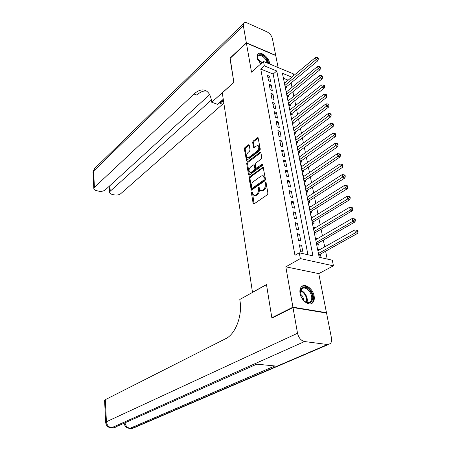 <?xml version="1.0" encoding="UTF-8"?>
<svg xmlns="http://www.w3.org/2000/svg" width="451" height="451" viewBox="0 0 451 451"><rect width="100%" height="100%" fill="white"/><g stroke="black" fill="none" stroke-linecap="round" stroke-linejoin="round"><path stroke-width="0.68" d="M251.833 191.884L251.438 192.921L253.129 203.412L253.535 204.01L254.014 203.914L267.33 194.759L267.911 193.225L266.073 182.582L265.43 182.255L265.03 183.32L265.261 184.685C265.447 186.725 264.838 188.343 263.423 189.55L262.313 190.328L260.701 190.66L259.415 188.806L258.913 187.041L258.164 188.168L258.389 189.527C258.57 191.551 257.966 193.152 256.58 194.336L255.491 195.097L253.93 195.418L252.661 193.564L252.442 192.211L251.833 191.884M252.47 192.391L254.071 203.875M266.101 182.734L266.146 184.938L265.261 184.685M259.218 187.61L259.269 189.775L258.389 189.527M269.619 64.008L269.495 62.757C268.627 56.877 259.872 50.563 257.555 54.221L257.042 57.57L260.661 64.008M300.067 293.392C301.155 300.637 309.335 306.601 312.723 302.711C314.161 301.15 314.623 298.895 314.11 295.935C312.96 288.736 304.848 282.822 301.431 286.774C300.045 288.29 299.594 290.5 300.067 293.392M249.24 145.194L248.89 144.686L248.388 144.816L244.899 147.55L244.363 149.005L246.483 160.483L259.742 150.645L260.3 149.146L258.034 137.544L253.18 141.062L252.633 142.544L253.778 147.759L256.439 145.972L257.831 145.628C259.286 147.026 259.105 148.819 257.301 151.012L248.907 157.416L247.582 157.737C246.156 156.356 246.325 154.586 248.089 152.421L249.465 151.356L250.012 149.884L249.24 145.194M307.92 254.73L273.154 74.077L260.751 69.037L264.337 65.874L263.519 61.471L293.516 73.93L293.838 75.469M272.432 317.87L271.846 317.78L266.479 284.53L252.481 292.316L222.287 92.85L233.872 82.46L229.999 58.461L246.393 43.048L251.517 72.137L263.519 61.471M271.846 317.78L292.925 307.176L326.468 312.701L318.761 273.622L333.447 265.825L300.355 258.592L299.272 252.791L312.943 255.858L276.762 70.976L264.337 65.874M318.761 273.622L285.816 266.823L292.925 307.176M285.816 266.823L300.355 258.592M260.751 69.037L294.954 255.272L299.272 252.791M249.629 176.769L249.076 178.246L251.303 190.243L264.929 180.8L265.504 179.278L263.119 167.141L249.629 176.769L250.497 177.023L249.944 178.5L251.838 190.102M248.495 174.655L246.691 163.476L247.238 162.005L260.024 152.308L260.548 152.184L260.915 152.714L261.749 157.54L261.185 159.051L255.909 162.991L255.351 164.485L256.258 168.24L262.296 164.046L262.657 163.961L262.527 165.399L249.358 175.095L248.867 175.202L248.495 174.655L249.364 174.909L247.554 163.736L246.691 163.476M278.109 67.532L275.753 55.574L246.393 43.048M325.938 312.955L326.468 312.701M285.263 87.409L286.881 88.052L286.571 86.519M287.028 96.249L288.651 96.88L288.341 95.324M288.82 105.207L290.45 105.827L290.134 104.254M290.63 114.289L292.271 114.898L291.949 113.302M292.468 123.495L294.12 124.093L293.793 122.475M294.334 132.825L295.986 133.411L295.659 131.771M296.222 142.291L297.885 142.86L297.553 141.197M298.139 151.88L299.808 152.438L299.47 150.752M300.084 161.61L301.758 162.151L301.42 160.443M302.052 171.476L303.737 172.006L303.393 170.269M340.437 155.167L340.201 154.135L339.355 153.842L339.592 154.873L340.437 155.167L340.11 156.931L304.752 180.671L304.053 181.482L305.744 181.995L305.395 180.237M306.077 191.636L307.779 192.132L307.424 190.35M308.614 196.275L307.182 197.149M308.134 201.93L309.848 202.414L309.482 200.605M310.705 206.682L309.239 207.477M310.22 212.382L311.94 212.844L311.573 211.012M312.825 217.235L311.331 217.951M312.34 222.98L314.065 223.431L313.693 221.565M314.973 227.952L313.456 228.584M314.488 233.736L316.224 234.17L315.847 232.282M317.16 238.821L317.092 238.511L315.61 239.374M316.664 244.656L318.412 245.068L318.028 243.151M299.368 244.825L300.642 251.613L302.909 252.12L301.623 245.355L299.368 244.825M297.265 233.657L298.523 240.338L300.778 240.873L299.515 234.21L297.265 233.657M295.196 222.659L296.437 229.238L298.675 229.796L297.435 223.228L295.196 222.659M293.161 211.818L294.379 218.301L296.611 218.882L295.382 212.415L293.161 211.818M291.154 201.14L292.355 207.528L294.571 208.131L293.364 201.755L291.154 201.14M289.176 190.621L290.359 196.918L292.564 197.538L291.374 191.258L289.176 190.621M287.231 180.253L288.392 186.455L290.591 187.097L289.418 180.907L287.231 180.253M285.308 170.038L286.458 176.149L288.64 176.809L287.484 170.709L285.308 170.038M283.414 159.964L284.547 165.991L286.718 166.673L285.579 160.657L283.414 159.964M281.548 150.042L282.664 155.978L284.823 156.677L283.702 150.747L281.548 150.042M279.71 140.255L280.81 146.107L282.957 146.823L281.852 140.983L279.71 140.255M277.895 130.604L278.983 136.377L281.12 137.11L280.026 131.348L277.895 130.604M276.108 121.088L277.179 126.782L279.304 127.532L278.228 121.849L276.108 121.088M274.343 111.707L275.398 117.322L277.517 118.089L276.457 112.485L274.343 111.707M272.607 102.456L273.644 107.992L275.753 108.776L274.704 103.245L272.607 102.456M270.888 93.329L271.914 98.792L274.011 99.586L272.979 94.135L270.888 93.329M269.196 84.326L270.211 89.715L272.297 90.521L271.276 85.143L269.196 84.326M270.6 81.586L269.597 76.275L267.528 75.447L268.525 80.757L270.6 81.586M327.206 259.06L325.594 251.207M324.703 246.86L323.322 240.112M322.431 235.766L321.084 229.187M320.193 224.835L318.88 218.419M317.989 214.073L316.703 207.81M315.813 203.463L314.561 197.358M313.67 193.005L312.453 187.052M311.562 182.706L310.373 176.893M309.482 172.547L308.321 166.881M307.43 162.54L306.302 157.01M305.412 152.669L304.307 147.28M303.416 142.939L302.339 137.685M301.454 133.344L300.4 128.219M299.515 123.884L298.489 118.884M297.604 114.554L296.606 109.678M295.715 105.348L294.745 100.59M293.86 96.272L292.908 91.632M292.022 87.314L291.098 82.792M288.172 80.177L283.437 78.254M318.88 255.734L320.633 256.134L320.244 254.184M319.376 249.86L319.297 249.476L317.549 249.065M317.092 238.511L315.356 238.083M314.928 227.71L313.191 227.265M312.785 217.061L311.066 216.598M310.683 206.569L308.963 206.09M308.602 196.23L306.894 195.734M306.539 186.032L304.859 185.524M304.453 175.958L302.846 175.462M302.401 166.03L300.868 165.54M300.383 156.243L298.912 155.758M298.393 146.586L296.989 146.113M296.431 137.065L295.089 136.597M294.503 127.672L293.212 127.21M292.603 118.41L291.363 117.959M290.732 109.272L289.542 108.826M288.882 100.257L287.744 99.818M287.061 91.361L285.968 90.933M285.269 82.584L284.215 82.161M291.803 77.16L282.45 73.316L319.184 257.262L332.274 260.199L333.447 265.825M273.154 74.077L276.762 70.976M319.297 249.476L317.797 250.322M301.623 245.355L299.678 246.488M299.515 234.21L297.587 235.366M297.435 223.228L295.529 224.406M295.382 212.415L293.5 213.611M293.364 201.755L291.498 202.973M291.374 191.258L289.531 192.492M289.418 180.907L287.586 182.165M287.484 170.709L285.675 171.983M285.579 160.657L283.786 161.948M283.702 150.747L281.926 152.055M281.852 140.983L280.094 142.302M280.026 131.348L278.284 132.684M278.228 121.849L276.502 123.202M276.457 112.485L274.744 113.849M274.704 103.245L273.013 104.621M272.979 94.135L271.305 95.522M271.276 85.143L269.613 86.547M269.597 76.275L267.95 77.69M254.071 195.458L256.365 195.339L255.491 195.097M259.269 189.775C259.449 191.793 258.846 193.394 257.459 194.578L256.365 195.339M260.83 190.694L263.192 190.576L262.313 190.328M266.146 184.938C266.332 186.973 265.718 188.591 264.309 189.798L263.192 190.576M263.463 167.535L250.497 177.023M251.743 187.887L252.357 188.208L263.874 180L264.275 178.934L264.027 177.502L262.775 175.704L261.129 176.059L253.299 181.714C251.94 182.903 251.348 184.487 251.511 186.472L251.743 187.887M252.013 188.281L252.887 188.529L252.357 188.208M263.553 175.935L264.906 177.762L265.154 179.194L264.754 180.253L253.231 188.456M260.024 152.308L260.887 152.585L248.101 162.27L247.554 163.736M256.258 168.24L257.639 168.386L262.939 164.48M250.514 167.022C248.715 169.198 248.552 171.002 250.034 172.423L251.348 172.124L254.325 169.926L254.883 168.437L253.975 164.694L250.514 167.022M250.108 172.445L252.216 172.383L251.348 172.124M253.975 164.694L255.215 165.494L255.751 168.697L255.193 170.185L252.216 172.383M247.582 157.737L248.439 158.002L249.764 157.687L248.907 157.416M257.831 145.628L258.694 145.91C260.148 147.308 259.968 149.101 258.164 151.288L249.764 157.687M258.367 137.967L254.037 141.343L253.49 142.82L254.302 147.624M249.217 145.115L245.756 147.821L245.214 149.275L247.013 160.336M318.806 255.367L319.556 254.567L357.626 233.376L355.433 232.801L354.779 229.92L317.876 250.705M318.429 253.485L355.433 232.801L357.13 231.414L358.009 231.645L357.744 230.495L356.865 230.264L357.13 231.414M354.779 229.92L356.865 230.264M358.009 231.645L357.626 233.376M310.942 292.068C315.711 299.594 309.814 306.939 303.844 300.591L301.437 297.198C296.6 287.901 306.032 283.059 310.942 292.068M304.352 301.071C306.793 302.909 308.839 303.106 310.497 301.663C312.284 299.385 312.182 296.33 310.187 292.502C307.17 288.166 304.267 286.971 301.465 288.916L300.236 293.24M303.884 300.637L302.784 296.465L300.327 293.86M310.993 303.737L311.996 302.999C314.212 300.169 314.082 296.38 311.602 291.634C308.518 286.977 305.271 285.229 301.854 286.391M257.645 59.549L257.628 59.493C255.21 52.953 263.243 53.319 266.874 59.797L268.198 63.416M267.392 63.078L266.231 60.163C263.04 55.845 260.238 54.526 257.82 56.2L257.335 58.365M268.988 63.743L267.477 59.667C263.976 54.768 260.655 52.976 257.515 54.278M292.987 307.543L271.902 318.135L266.496 284.643L239.791 299.492L240.062 301.358C242.407 316.01 235.343 334.214 225.771 338.639L105.297 399.682L106.43 421.741L297.519 333.266L292.987 307.543L326.541 313.056L331.446 337.923C331.897 340.482 331.496 342.405 330.25 343.696L327.533 344.519L304.543 341.548L111.752 427.706L113.832 427.768L256.777 364.154L274.845 365.958L130.198 428.253L132.211 428.315L327.533 344.519M297.519 333.266C298.675 337.878 301.02 340.64 304.543 341.548M104.581 400.511L105.297 399.682M230.168 58.297L233.86 82.37L211.711 102.247L211.513 100.827C210.6 95.127 208.418 91.615 204.951 90.296C201.524 89.236 197.871 90.482 193.998 94.039L94.428 187.357L93.819 188.473C93.831 189.454 94.687 190.175 96.384 190.621L98.504 191.128C101.249 191.619 103.482 191.23 105.196 189.961L209.63 94.654M223.262 99.276L217.568 104.316L211.711 102.247M246.347 42.8L275.702 55.332L272.398 38.561C271.558 35.567 269.715 33.306 266.879 31.773L247.3 23.012C245.637 22.308 244.431 22.42 243.687 23.345L243.337 25.679L246.347 42.8L229.959 58.213M211.378 100.009L110.241 191.179L109.599 192.323C109.61 193.259 110.427 193.941 112.04 194.37L114.103 194.86C116.775 195.339 118.979 194.956 120.716 193.71L223.848 103.149M223.476 100.691L219.851 103.234L223.386 100.105M206.411 91.006C203.328 90.679 200.137 92.027 196.85 95.054L193.998 94.039M316.602 244.341L317.346 243.54L355.01 221.943L352.823 221.345L352.18 218.51L315.672 239.684M316.219 242.424L352.823 221.345L354.509 219.97L355.382 220.212L355.123 219.073L354.249 218.831L354.509 219.97M352.18 218.51L354.249 218.831M355.382 220.212L355.01 221.943M314.437 233.483L315.17 232.677L352.428 210.69L350.258 210.065L349.621 207.274L313.507 228.826M314.043 231.526L350.258 210.065L351.927 208.7L352.795 208.948L352.535 207.832L351.667 207.578L351.927 208.7M349.621 207.274L351.667 207.578M352.795 208.948L352.428 210.69M312.295 222.777L313.028 221.971L349.891 199.607L347.727 198.959L347.101 196.213L311.37 218.132M311.9 220.787L347.727 198.959L349.384 197.6L350.247 197.859L349.993 196.76L349.13 196.501L349.384 197.6M347.101 196.213L349.13 196.501M350.247 197.859L349.891 199.607M310.192 212.229L310.914 211.423L347.388 188.693L345.235 188.028L344.62 185.322L309.262 207.59M309.786 210.211L346.881 186.675L347.738 186.945L347.49 185.863L346.633 185.592L346.881 186.675M344.62 185.322L346.633 185.592M347.738 186.945L347.388 188.693M308.118 201.839L308.828 201.022L344.925 177.948L342.783 177.26L342.174 174.593L307.187 197.2M307.706 199.782L344.412 175.913L345.269 176.189L345.026 175.123L344.169 174.847L344.412 175.913M342.174 174.593L344.169 174.847M345.269 176.189L344.925 177.948M306.071 191.59L306.776 190.773L342.501 167.36L340.37 166.65L339.772 164.023L305.141 186.956M305.654 189.505L341.982 165.314L342.839 165.602L342.597 164.553L341.745 164.265L341.982 165.314M339.772 164.023L341.745 164.265M342.839 165.602L342.501 167.36M303.63 179.368L337.991 156.204L337.399 153.616L303.128 176.86M340.11 156.931L337.991 156.204L339.592 154.873M337.399 153.616L339.355 153.842M302.091 171.493L337.754 146.66L335.645 145.91L335.065 143.362L301.138 166.904M301.634 169.384L337.235 144.591L338.081 144.889L337.844 143.869L336.998 143.57L337.235 144.591M335.065 143.362L336.998 143.57M338.081 144.889L337.754 146.66M300.157 161.633L335.437 136.535L333.334 135.768L332.759 133.259L299.182 157.095M299.667 159.536L334.913 134.454L335.753 134.764L335.521 133.761L334.681 133.451L334.913 134.454M332.759 133.259L334.681 133.451M335.753 134.764L335.437 136.535M298.246 151.919L333.148 126.562L331.057 125.778L330.493 123.298L297.248 147.415M297.728 149.822L332.624 124.47L333.458 124.786L333.233 123.794L332.398 123.478L332.624 124.47M330.493 123.298L332.398 123.478M333.458 124.786L333.148 126.562M296.363 142.336L330.893 116.73L328.813 115.93L328.26 113.489L295.343 137.871M295.817 140.244L330.369 114.627L331.203 114.949L330.978 113.973L330.143 113.652L330.369 114.627M328.26 113.489L330.143 113.652M331.203 114.949L330.893 116.73M294.503 132.887L328.672 107.039L326.603 106.222L326.056 103.815L293.46 128.462M293.928 130.801L328.148 104.925L328.976 105.258L328.751 104.294L327.928 103.967L328.148 104.925M326.056 103.815L327.928 103.967M328.976 105.258L328.672 107.039M292.671 123.568L326.485 97.484L324.421 96.655L323.886 94.282L291.611 119.177M292.068 121.488L325.955 95.364L326.778 95.702L326.563 94.755L325.74 94.417L325.955 95.364M323.886 94.282L325.74 94.417M326.778 95.702L326.485 97.484M290.856 114.374L324.325 88.069L322.273 87.223L321.743 84.884L289.779 110.021M290.235 112.299L323.795 85.944L324.619 86.282L324.399 85.346L323.581 85.008L323.795 85.944M321.743 84.884L323.581 85.008M324.619 86.282L324.325 88.069M289.068 105.303L322.2 78.784L320.159 77.922L319.635 75.616L287.975 100.985M288.426 103.234L321.664 76.647L322.482 76.997L322.273 76.072L321.456 75.729L321.664 76.647M319.635 75.616L321.456 75.729M322.482 76.997L322.2 78.784M287.304 96.356L320.103 69.629L318.068 68.755L317.549 66.483L286.193 92.072M286.639 94.287L319.567 67.487L320.379 67.842L320.171 66.934L319.359 66.579L319.567 67.487M317.549 66.483L319.359 66.579M320.379 67.842L320.103 69.629M285.562 87.528L318.034 60.603L316.01 59.712L315.497 57.469L284.44 83.277M284.874 85.464L317.498 58.45L318.305 58.81L318.102 57.914L317.29 57.553L317.498 58.45M315.497 57.469L317.29 57.553M318.305 58.81L318.034 60.603M252.318 193.163L251.438 192.921M265.91 183.574L265.03 183.32M259.043 188.417L258.164 188.168M257.459 194.578L256.58 194.336M264.309 189.798L263.423 189.55M254.009 203.649L253.129 203.412M263.457 167.524L262.6 167.259M251.788 189.916L250.914 189.668M249.944 178.5L249.076 178.246M264.754 180.253L263.874 180M265.154 179.194L264.275 178.934M264.906 177.762L264.027 177.502M248.101 162.27L247.238 162.005M257.639 168.386L256.766 168.122M262.894 164.226L262.296 164.046M255.193 170.185L254.325 169.926M255.751 168.697L254.883 168.437M255.215 165.494L254.347 165.229M258.164 151.288L257.301 151.012M254.285 147.522L253.423 147.246M253.49 142.82L252.633 142.544M254.037 141.343L253.18 141.062M258.367 137.961L257.51 137.679M246.985 160.223L246.128 159.958M245.214 149.275L244.363 149.005M245.756 147.821L244.899 147.55M249.211 145.081L248.388 144.816M319.252 254.826L318.671 254.691M319.556 254.567L318.603 254.353M300.569 290.371C302.587 290.957 304.307 292.423 305.744 294.774C307.294 297.587 307.689 300.152 306.928 302.463M306.409 302.294C307.035 300.084 306.629 297.683 305.186 295.078C303.867 292.908 302.277 291.509 300.411 290.884M257.414 58.76L262.24 62.604M261.817 62.982L257.594 59.402M124.228 423.433C124.747 426.285 126.398 427.92 129.195 428.343L130.198 428.253C127.503 427.914 125.79 426.184 125.057 423.066M328.255 344.547L134.793 427.452L132.211 428.315L129.849 428.365M104.57 400.347L105.686 422.35C106.03 425.496 107.721 427.311 110.766 427.802L111.752 427.706C108.691 427.26 106.915 425.276 106.43 421.741L105.692 422.497M116.606 426.821L113.832 427.768L111.408 427.819M219.851 103.234L222.557 104.198M243.337 25.679L93.594 171.076L94.428 187.357M109.897 185.671L110.241 191.179M93.007 172.519L94.699 168.46M317.047 243.799L316.467 243.664M317.346 243.54L316.399 243.315M314.871 232.941L314.296 232.795M315.17 232.677L314.229 232.44M312.735 222.236L312.16 222.084M313.028 221.971L312.086 221.723M310.621 211.688L310.051 211.53M310.914 211.423L309.978 211.164M308.54 201.293L307.977 201.129M308.828 201.022L307.898 200.757M306.494 191.044L305.925 190.88M306.776 190.773L305.851 190.502M304.47 180.941L303.906 180.772M304.752 180.671L303.833 180.389M302.48 170.98L301.916 170.805M302.756 170.709L301.843 170.416M300.513 161.159L299.954 160.979M300.789 160.883L299.876 160.59M298.573 151.474L298.021 151.294M298.85 151.198L297.942 150.893M296.662 141.924L296.115 141.738M296.938 141.648L296.031 141.338M294.779 132.509L294.232 132.312M295.05 132.228L294.148 131.906M292.919 123.213L292.378 123.016M293.189 122.931L292.293 122.61M291.087 114.052L290.545 113.849M291.352 113.765L290.461 113.438M289.277 105.01L288.736 104.801M289.542 104.722L288.657 104.384M287.496 96.086L286.954 95.877M287.755 95.798L286.87 95.46M285.731 87.28L285.195 87.071M285.99 86.998L285.111 86.648M263.649 175.963L262.775 175.704M308.642 302.587L310.497 301.663M131.889 428.416L132.938 428.27M113.511 427.875L114.633 427.717M109.227 186.286L109.599 192.323M243.687 23.345L94.208 168.933L92.996 172.214L93.819 188.473"/></g></svg>

